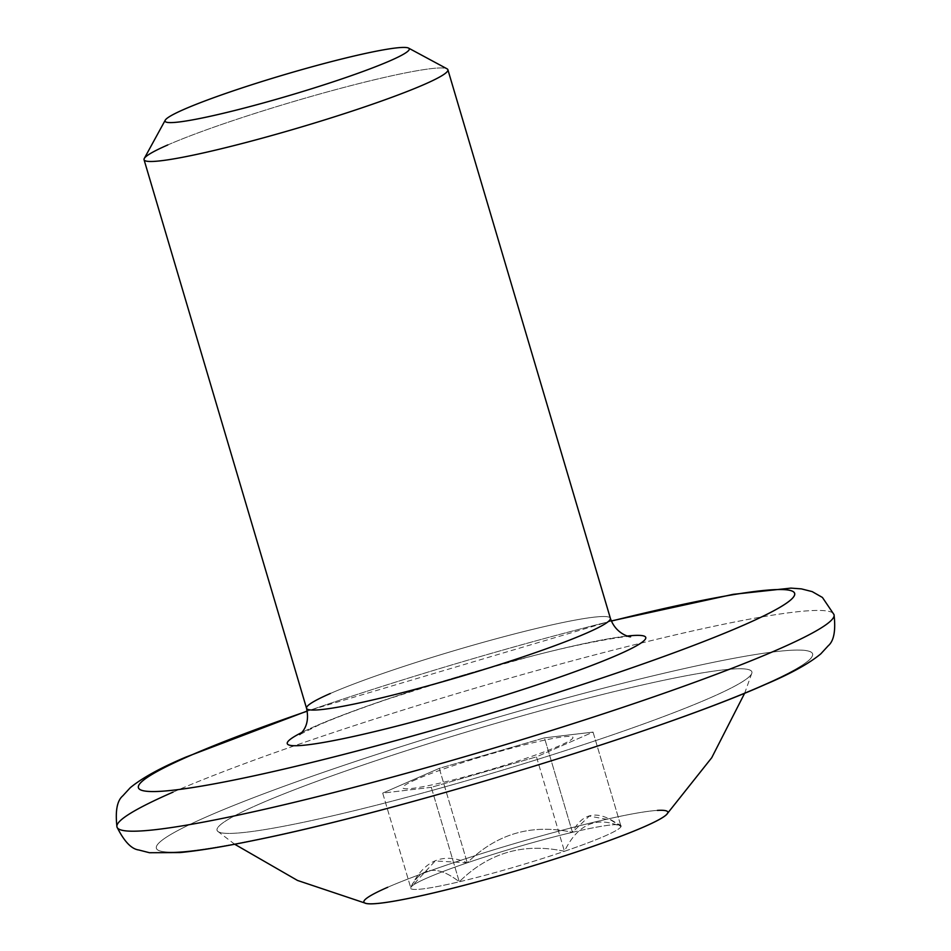 <?xml version="1.0" encoding="UTF-8"?>
<svg xmlns="http://www.w3.org/2000/svg" width="951" height="951" viewBox="0 0 951 951"><rect width="100%" height="100%" fill="white"/><g stroke="black" fill="none" stroke-linecap="round" stroke-linejoin="round"><path stroke-width="0.71" stroke-dasharray="4.75 3.57" d="M431.29 787.333L459.274 881.791C488.719 852.702 523.787 842.538 564.454 851.3C577.709 824.125 596.574 815.875 621.039 826.562C599.237 809.551 583.034 811.465 572.443 832.315A109.769 9.213 163.5 0 1 620.516 825.242A109.769 9.213 163.5 0 1 621.039 826.562A109.769 9.213 163.5 0 1 564.454 851.3C577.709 824.125 596.574 815.875 621.039 826.562L610.887 820.059L589.275 816.089L572.443 832.315A109.769 9.213 163.5 0 1 621.039 826.562A109.769 9.213 163.5 0 1 564.454 851.3A109.769 9.213 163.5 0 1 459.274 881.791C488.719 852.702 523.787 842.538 564.454 851.3A109.769 9.213 163.5 0 1 459.274 881.791A109.769 9.213 163.5 0 1 410.677 887.556C421.269 866.706 437.46 864.78 459.274 881.791A109.769 9.213 163.5 0 1 410.677 887.556C421.269 866.706 437.46 864.78 459.274 881.791L431.29 787.333L536.471 756.841L564.454 851.3L536.471 756.841L593.055 732.104L621.039 826.562L593.055 732.104L544.459 737.857L572.443 832.315C531.775 823.554 496.719 833.718 467.262 862.819C442.786 852.132 423.932 860.382 410.677 887.556A109.769 9.213 163.5 0 1 467.262 862.819A109.769 9.213 163.5 0 1 572.443 832.315C531.775 823.554 496.719 833.718 467.262 862.819L435.213 860.952L410.677 887.556A109.769 9.213 163.5 0 1 410.761 887.378A109.769 9.213 163.5 0 1 467.262 862.819A109.769 9.213 163.5 0 1 572.443 832.315L544.459 737.857L439.279 768.36L467.262 862.819L439.279 768.36L382.694 793.098L410.677 887.556L382.694 793.098L431.29 787.333L536.471 756.841L593.055 732.104L544.459 737.857L439.279 768.36L382.694 793.098L431.29 787.333M330.306 693.505A158.437 13.302 -16.5 0 1 499.18 637.955A158.437 13.302 -16.5 0 1 610.376 618.293A158.437 13.302 -16.5 0 0 499.18 637.955A158.437 13.302 -16.5 0 0 330.306 693.505A158.437 13.302 -16.5 0 0 306.543 708.293L306.543 708.293M627.47 636.017A186.967 15.703 -16.5 0 0 476.451 671.275A186.967 15.703 -16.5 0 0 315.316 726.195A186.967 15.703 -16.5 0 0 301.859 732.46A186.967 15.703 -16.5 0 1 315.316 726.195A186.967 15.703 -16.5 0 1 476.451 671.275A186.967 15.703 -16.5 0 1 627.47 636.017M416.11 779.511A88.728 7.453 -16.5 0 0 442.144 782.59A88.728 7.453 -16.5 0 0 559.64 745.679A88.728 7.453 -16.5 0 0 533.618 742.6A88.728 7.453 -16.5 0 0 416.11 779.511M611.374 621.074A342.229 28.744 -16.5 0 0 307.232 711.17A342.229 28.744 -16.5 0 1 611.374 621.074M657.403 810.407A158.437 13.302 -16.5 0 0 530.646 838.901A158.437 13.302 -16.5 0 0 387.711 887.271A158.437 13.302 -16.5 0 0 366.171 903.45M258.922 804.261A278.857 23.418 163.5 0 1 563.539 704.525A278.857 23.418 163.5 0 1 751.777 673.32A278.857 23.418 163.5 0 1 710.017 697.915A278.857 23.418 163.5 0 1 420.259 793.669A278.857 23.418 163.5 0 1 217.922 831.459A278.857 23.418 163.5 0 1 258.922 804.261A278.857 23.418 163.5 0 1 721.726 670.075A278.857 23.418 163.5 0 1 472.754 778.928A278.857 23.418 163.5 0 1 258.922 804.261M666.663 814.436A158.437 13.302 -16.5 0 0 567.331 828.88A158.437 13.302 -16.5 0 0 387.711 887.271M207.663 816.35A342.229 28.744 -16.5 0 0 470.091 785.253A342.229 28.744 -16.5 0 0 775.647 651.673A342.229 28.744 -16.5 0 0 207.663 816.35A342.229 28.744 -16.5 0 0 308.053 828.214A342.229 28.744 -16.5 0 0 761.275 685.837A342.229 28.744 -16.5 0 0 660.886 673.962A342.229 28.744 -16.5 0 0 207.663 816.35M173.07 792.112A373.921 31.395 163.5 0 1 571.599 661.028A373.921 31.395 163.5 0 1 834.027 614.619A373.921 31.395 163.5 0 0 571.599 661.028A373.921 31.395 163.5 0 0 173.07 792.112A373.921 31.395 163.5 0 0 116.973 827.013M144.267 158.484A158.437 13.302 163.5 0 1 167.816 144.932A158.437 13.302 163.5 0 1 330.472 91.058A158.437 13.302 163.5 0 1 447.029 68.805M167.816 144.932A158.437 13.302 163.5 0 1 336.69 89.382A158.437 13.302 163.5 0 1 447.885 69.72M630.394 636.635C634.186 634.816 585.875 641.331 524.227 658.199L461.401 675.792L389.375 698.569C359.502 708.709 335.929 717.541 318.668 725.078L299.743 734.576M610.887 820.059L620.516 825.242M751.777 673.32L744.692 693.16M234.683 844.238L217.922 831.459M411.414 886.177L410.761 887.378M611.315 620.944L307.197 711.027"/><path stroke-width="1.43" d="M330.306 693.505A158.437 13.302 -16.5 0 0 306.543 708.293A158.437 13.302 -16.5 0 0 417.739 688.631A158.437 13.302 -16.5 0 0 586.612 633.081A158.437 13.302 -16.5 0 0 610.376 618.293C616.284 635.648 632.7 637.539 630.394 636.635M617.746 654.882A186.967 15.703 -16.5 0 0 627.47 636.017A186.967 15.703 -16.5 0 1 470.995 705.594A186.967 15.703 -16.5 0 1 301.859 732.46A186.967 15.703 -16.5 0 0 382.587 729.679A186.967 15.703 -16.5 0 0 617.746 654.882M189.724 755.795A342.229 28.744 -16.5 0 0 300.421 765.21A342.229 28.744 -16.5 0 0 755.558 619.779A342.229 28.744 -16.5 0 0 611.374 621.074A342.229 28.744 -16.5 0 1 743.337 625.283A342.229 28.744 -16.5 0 1 290.114 767.659A342.229 28.744 -16.5 0 1 189.724 755.795A342.229 28.744 -16.5 0 1 307.232 711.17A342.229 28.744 -16.5 0 0 189.724 755.795M387.711 887.271A158.437 13.302 -16.5 0 0 501.07 875.217A158.437 13.302 -16.5 0 0 657.403 810.407M234.683 844.238L297.485 880.436L366.171 903.45A158.437 13.302 -16.5 0 0 486.104 879.402A158.437 13.302 -16.5 0 0 644.005 826.847A158.437 13.302 -16.5 0 0 666.663 814.436L711.728 757.721L744.692 693.16M611.315 620.944L733.173 594.339L790.911 588.11L801.455 588.895L812.19 591.617L822.425 597.454L834.027 614.619A373.921 31.395 163.5 0 1 777.93 649.509A373.921 31.395 163.5 0 1 379.401 780.605A373.921 31.395 163.5 0 1 116.973 827.013C124.117 841.373 131.381 849.029 138.739 849.98L149.473 852.726L180.012 852.572C199.056 850.717 223.889 846.64 254.499 840.304C396.567 811.762 660.125 731.485 764.996 684.589C790.376 673.879 808.968 663.632 820.772 653.884L828.273 645.729C833.932 640.926 835.846 630.549 834.027 614.619A373.921 31.395 163.5 0 1 777.93 649.509A373.921 31.395 163.5 0 1 379.401 780.605A373.921 31.395 163.5 0 1 116.973 827.013A373.921 31.395 163.5 0 1 173.07 792.112M390.172 60.733A127.351 10.699 163.5 0 1 178.812 122.013A127.351 10.699 163.5 0 1 292.516 72.3A127.351 10.699 163.5 0 1 390.172 60.733A127.351 10.699 163.5 0 1 249.507 106.69A127.351 10.699 163.5 0 1 165.236 120.195A127.351 10.699 163.5 0 1 184.161 109.306A127.351 10.699 163.5 0 1 314.912 65.999A127.351 10.699 163.5 0 1 408.585 48.109A127.351 10.699 163.5 0 1 390.172 60.733M408.585 48.109L447.029 68.805A158.437 13.302 163.5 0 1 424.11 84.508A158.437 13.302 163.5 0 1 249.103 141.687A158.437 13.302 163.5 0 1 144.267 158.484L165.236 120.195M299.743 734.576L302.347 731.866C307.256 725.744 308.659 717.886 306.543 708.293A158.437 13.302 -16.5 0 0 417.739 688.631A158.437 13.302 -16.5 0 0 586.612 633.081A158.437 13.302 -16.5 0 0 610.376 618.293L447.885 69.72A158.437 13.302 163.5 0 1 424.11 84.508A158.437 13.302 163.5 0 1 255.248 140.047A158.437 13.302 163.5 0 1 144.053 159.72A158.437 13.302 163.5 0 1 167.816 144.932M306.543 708.293L144.053 159.72M307.197 711.027L186.004 757.044C160.624 767.754 142.032 777.989 130.228 787.749L122.727 795.904C117.068 800.706 115.154 811.084 116.973 827.013"/></g></svg>
